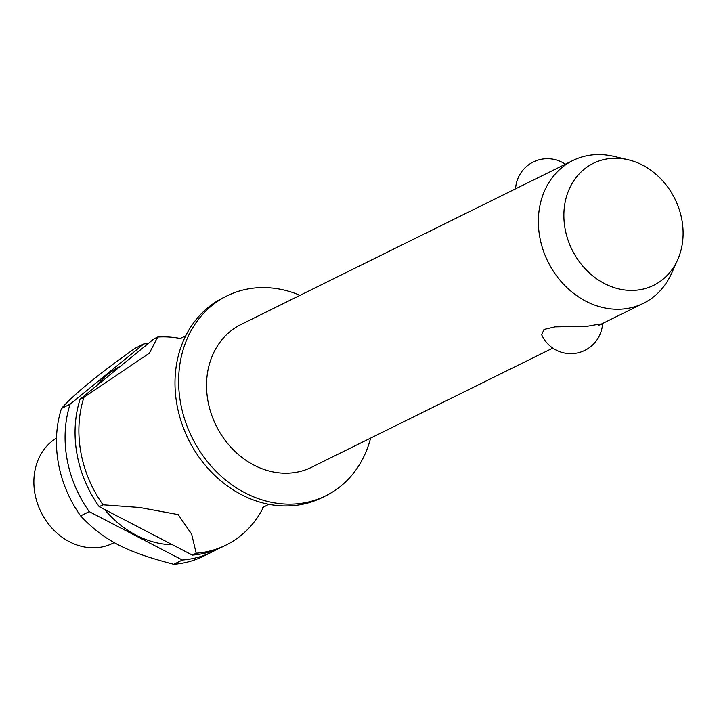 <?xml version="1.0" encoding="UTF-8"?>
<svg xmlns="http://www.w3.org/2000/svg" width="719" height="719" viewBox="0 0 719 719"><rect width="100%" height="100%" fill="white"/><g stroke="black" fill="none" stroke-linecap="round" stroke-linejoin="round"><path stroke-width="1.08" d="M300.048 295.32A111.49 94.027 63.7 0 0 257.078 287.798A111.49 94.027 63.7 0 0 226.934 295.913L223.303 297.702A111.49 94.027 63.7 0 0 183.435 340.689A111.49 94.027 63.7 0 0 263.711 503.165A111.49 94.027 63.7 0 0 291.941 505.727A111.49 94.027 63.7 0 0 322.076 497.62L325.707 495.822A111.49 94.027 63.7 0 0 370.6 438.114M677.622 259.874A68.044 57.385 63.7 0 0 628.154 159.744A68.044 57.385 63.7 0 0 611.743 158.378A68.044 57.385 63.7 0 0 565.035 228.507A68.044 57.385 63.7 0 0 635.245 290.287A68.044 57.385 63.7 0 0 677.622 259.874L671.501 273.517A79.638 67.164 -116.3 0 1 643.424 303.31A79.638 67.164 -116.3 0 1 621.899 309.107A79.638 67.164 -116.3 0 1 542.935 249.475A79.638 67.164 -116.3 0 1 572.872 160.517L241.045 324.467A79.638 67.164 63.7 0 0 211.116 413.425A79.638 67.164 63.7 0 0 290.072 473.057A79.638 67.164 63.7 0 0 311.597 467.26L552.803 348.086M572.872 160.517A79.638 67.164 -116.3 0 1 594.397 154.72A79.638 67.164 -116.3 0 1 613.595 156.32L628.154 159.744M602.576 323.496A31.852 31.852 0 0 1 541.722 334.856L543.986 329.455L555.059 326.866L587.055 326.327C602.288 323.514 606.162 323.128 598.675 325.186M226.934 295.913A111.49 94.027 63.7 0 0 185.026 420.444A111.49 94.027 63.7 0 0 295.572 503.938A111.49 94.027 63.7 0 0 325.707 495.822M134.795 348.445L143.854 343.88L70.085 404.195L61.457 408.455C73.769 394.425 98.359 374.311 135.226 348.14M70.085 404.195A111.49 94.027 63.7 0 0 89.219 511.613L182.356 560.011L173.728 564.28A111.49 94.027 63.7 0 0 203.531 556.191L212.159 551.922A111.49 94.027 63.7 0 0 217.066 549.28M61.457 408.455A111.49 94.027 63.7 0 0 80.591 515.883C103.985 540.49 125.762 551.806 173.728 564.28L173.225 564.154M56.495 438.042A59.731 50.375 63.7 0 0 38.017 505.044A59.731 50.375 63.7 0 0 96.517 547.698A59.731 50.375 63.7 0 0 112.667 543.348L114.267 542.557M103.024 504.792L139.774 507.497L178.15 514.597L191.667 534.19L196.161 553.199L192.333 555.086L99.195 506.688L103.024 504.792A111.49 94.027 -116.3 0 1 83.889 397.373L80.061 399.27L153.83 338.946L157.659 337.058L149.39 353.155L83.889 397.373M157.659 337.058A111.49 94.027 -116.3 0 1 180.541 338.532M263.675 506.778A111.49 94.027 -116.3 0 1 225.964 545.101A111.49 94.027 -116.3 0 1 196.161 553.199M80.061 399.27A111.49 94.027 63.7 0 0 99.195 506.688M182.356 560.011A111.49 94.027 63.7 0 0 212.159 551.922M148.024 343.7A111.49 94.027 63.7 0 0 143.854 343.88M120.307 366.366A95.564 80.6 63.7 0 0 96.562 385.779M104.677 509.537A95.564 80.6 63.7 0 0 172.479 544.768M80.591 515.883L89.219 511.613M192.333 555.086A111.49 94.027 63.7 0 0 222.135 546.997L225.964 545.101M268.726 504.28L262.777 507.551M185.592 336.034L179.391 338.775M602.477 323.541L643.424 303.31M565.35 164.238A31.852 31.852 0 0 0 515.586 188.836"/></g></svg>
